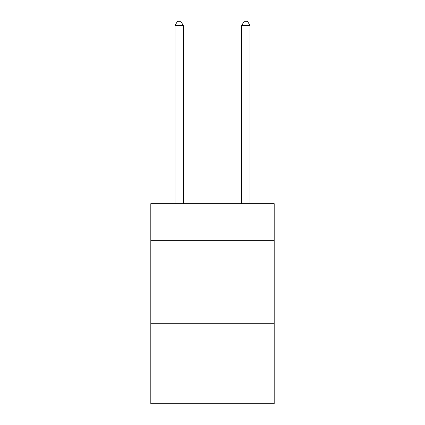 <?xml version="1.0" encoding="UTF-8"?>
<svg xmlns="http://www.w3.org/2000/svg" width="425" height="425" viewBox="0 0 425 425"><rect width="100%" height="100%" fill="white"/><g stroke="black" fill="none" stroke-linecap="round" stroke-linejoin="round"><path stroke-width="0.64" d="M274.194 240.343L274.194 203.665L150.806 203.665L150.806 240.343L274.194 240.343L274.194 403.75L150.806 403.75L150.806 240.343M274.194 323.717L150.806 323.717M183.318 203.665L183.318 25.585L174.983 25.585L174.983 203.665M174.983 25.585L177.485 21.25L180.822 21.25L183.318 25.585M250.017 203.665L250.017 25.585L241.682 25.585L241.682 203.665M241.682 25.585L244.178 21.25L247.515 21.25L250.017 25.585"/></g></svg>
